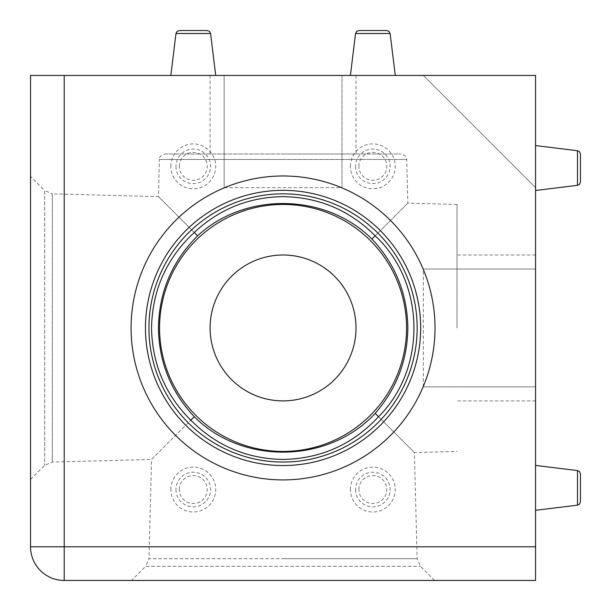 <?xml version="1.0" encoding="UTF-8"?>
<svg xmlns="http://www.w3.org/2000/svg" width="611" height="611" viewBox="0 0 611 611"><rect width="100%" height="100%" fill="white"/><g stroke="black" fill="none" stroke-linecap="round" stroke-linejoin="round"><path stroke-width="0.46" stroke-dasharray="3.06 2.29" d="M165.016 153.995L401.091 153.995L165.016 153.995C160.823 155.293 158.959 157.119 159.41 159.463L283.053 159.463L159.41 159.463L158.44 196.627L194.275 232.463L158.44 196.627L52.309 193.847L52.309 462.046L52.309 193.847L44.672 190.563L44.672 465.33L44.672 190.563L30.55 176.442L30.55 479.452L30.55 176.442M30.55 479.452L44.672 465.33L52.309 462.046L151.551 459.449L190.8 420.2L151.551 459.449L148.954 558.691L283.053 558.691L148.954 558.691L145.67 566.328L420.437 566.328L145.67 566.328L131.548 580.45L434.558 580.45L131.548 580.45M358.878 30.55L356.633 31.413L355.541 33.506L390.131 33.506L389.039 31.413L386.786 30.55L358.878 30.55L372.832 30.55M179.321 30.55L177.075 31.413L175.976 33.506L210.574 33.506L209.481 31.413L207.228 30.55L179.321 30.55L193.275 30.55M580.45 181.979L580.45 154.071L580.45 181.979L580.45 154.071L579.587 151.818L577.494 150.726L577.494 185.324L577.494 150.726L577.494 185.324L579.587 184.232L580.45 181.979M577.494 505.16L577.494 470.569L579.587 471.661L580.45 473.907L580.45 501.822L580.45 473.907L580.45 501.822L579.587 504.067L577.494 505.16L577.494 470.569L577.494 505.16L535.557 510.307L535.557 465.422L535.557 510.307M535.557 190.472L535.557 145.578L535.557 190.472L535.557 145.578L535.557 190.472L577.494 185.324M170.828 489.548A22.447 22.447 0 0 1 193.275 467.102A22.447 22.447 0 0 1 215.721 489.548A22.447 22.447 0 0 1 193.275 511.995A22.447 22.447 0 0 1 170.828 489.548M350.393 489.548A22.447 22.447 0 0 1 372.832 467.102A22.447 22.447 0 0 1 395.279 489.548A22.447 22.447 0 0 1 372.832 511.995A22.447 22.447 0 0 1 350.393 489.548M350.393 166.345A22.447 22.447 0 0 1 372.832 143.898A22.447 22.447 0 0 1 395.279 166.345A22.447 22.447 0 0 1 372.832 188.784A22.447 22.447 0 0 1 350.393 166.345M170.828 166.345A22.447 22.447 0 0 1 193.275 143.898A22.447 22.447 0 0 1 215.721 166.345A22.447 22.447 0 0 1 193.275 188.784A22.447 22.447 0 0 1 170.828 166.345M372.832 75.443L395.279 75.443L372.832 75.443M193.275 75.443L170.828 75.443L193.275 75.443M457.005 327.947L457.005 204.441L457.005 327.947M375.185 235.815L407.843 203.157L375.185 235.815M378.537 416.725L414.373 452.56L378.537 416.725M283.053 153.995L355.999 153.995L283.053 153.995M283.053 75.443L210.108 75.443L283.053 75.443M210.108 327.947A72.946 72.946 0 0 1 283.053 255.001A72.946 72.946 0 0 1 355.999 327.947A72.946 72.946 0 0 1 283.053 400.892A72.946 72.946 0 0 1 210.108 327.947M535.557 327.947L535.557 400.892L535.557 327.947M423.339 386.862L423.339 269.023L535.557 269.023L535.557 75.443L341.977 75.443L341.977 187.661L341.977 75.443L30.55 75.443L30.55 546.784A33.666 33.666 0 0 0 64.216 580.45L535.557 580.45L535.557 386.862L423.339 386.862L535.557 386.862L535.557 269.023L423.339 269.023M224.138 187.661L224.138 75.443L224.138 187.661L341.977 187.661M535.557 75.443L423.339 75.443L535.557 187.661L535.557 75.443L423.339 75.443L535.557 187.661L535.557 75.443M283.053 558.691L417.153 558.691L283.053 558.691M372.832 33.506L390.131 33.506L372.832 33.506M193.275 33.506L210.574 33.506L193.275 33.506M179.321 166.345A13.954 13.954 0 0 1 193.275 152.383A13.954 13.954 0 0 1 207.228 166.345A13.954 13.954 0 0 1 193.275 180.298A13.954 13.954 0 0 1 179.321 166.345M175.976 166.345A17.299 17.299 0 0 0 193.275 183.636A17.299 17.299 0 0 0 210.574 166.345A17.299 17.299 0 0 0 193.275 149.046A17.299 17.299 0 0 0 175.976 166.345M358.878 166.345A13.954 13.954 0 0 1 372.832 152.383A13.954 13.954 0 0 1 386.786 166.345A13.954 13.954 0 0 1 372.832 180.298A13.954 13.954 0 0 1 358.878 166.345M355.541 166.345A17.299 17.299 0 0 0 372.832 183.636A17.299 17.299 0 0 0 390.131 166.345A17.299 17.299 0 0 0 372.832 149.046A17.299 17.299 0 0 0 355.541 166.345M179.321 489.548A13.954 13.954 0 0 1 193.275 475.595A13.954 13.954 0 0 1 207.228 489.548A13.954 13.954 0 0 1 193.275 503.502A13.954 13.954 0 0 1 179.321 489.548M175.976 489.548A17.299 17.299 0 0 0 193.275 506.847A17.299 17.299 0 0 0 210.574 489.548A17.299 17.299 0 0 0 193.275 472.25A17.299 17.299 0 0 0 175.976 489.548M358.878 489.548A13.954 13.954 0 0 1 372.832 475.595A13.954 13.954 0 0 1 386.786 489.548A13.954 13.954 0 0 1 372.832 503.502A13.954 13.954 0 0 1 358.878 489.548M355.541 489.548A17.299 17.299 0 0 0 372.832 506.847A17.299 17.299 0 0 0 390.131 489.548A17.299 17.299 0 0 0 372.832 472.25A17.299 17.299 0 0 0 355.541 489.548M283.053 159.463L406.697 159.463L283.053 159.463M434.558 580.45L420.437 566.328L417.153 558.691L414.373 452.56L457.005 451.445M577.494 470.569L535.557 465.422M577.494 150.726L535.557 145.578M355.541 33.506L350.393 75.443M390.131 33.506L395.279 75.443M175.976 33.506L170.828 75.443M210.574 33.506L215.721 75.443M457.005 204.441L407.843 203.157L406.697 159.463C407.155 157.119 405.284 155.293 401.091 153.995M210.108 75.443L210.108 153.995M355.999 75.443L355.999 153.995M535.557 255.001L457.005 255.001M535.557 400.892L457.005 400.892"/><path stroke-width="0.92" d="M131.09 327.947A151.963 151.963 0 0 1 283.053 175.983A151.963 151.963 0 0 1 435.017 327.947A151.963 151.963 0 0 1 283.053 479.91A151.963 151.963 0 0 1 131.09 327.947M372.832 30.55L386.786 30.55L389.039 31.413L390.131 33.506L355.541 33.506L356.633 31.413L358.878 30.55L372.832 30.55L358.878 30.55M193.275 30.55L207.228 30.55L209.481 31.413L210.574 33.506L175.976 33.506L177.075 31.413L179.321 30.55L193.275 30.55L179.321 30.55M580.45 154.071L580.45 181.979L579.587 184.232L577.494 185.324L577.494 150.726L579.587 151.818L580.45 154.071M580.45 473.907L580.45 501.822L579.587 504.067L577.494 505.16L577.494 470.569L579.587 471.661L580.45 473.907M535.557 190.472L577.494 185.324M535.557 510.307L577.494 505.16M371.962 239.038C395.363 264.059 407.323 293.692 407.843 327.947C407.415 360.414 396.524 388.894 375.185 413.372C328.771 463.65 242.521 465.246 194.275 416.725C170.904 391.743 158.959 362.147 158.44 327.947C159.059 291.943 172.119 261.233 197.628 235.815L194.275 232.463C219.257 209.092 248.853 197.147 283.053 196.627C319.057 197.246 349.767 210.306 375.185 235.815L371.962 239.038C325.969 193.015 245.294 191.526 197.628 235.815M194.275 416.725L190.8 420.2C216.256 445.74 247.004 458.823 283.053 459.449C320.92 458.708 352.746 444.472 378.537 416.725C427.058 368.479 425.455 282.229 375.185 235.815M378.537 416.725L375.185 413.372M190.8 420.2C165.26 394.744 152.177 363.996 151.551 327.947C152.292 290.08 166.528 258.254 194.275 232.463M355.999 327.947A72.946 72.946 0 0 0 283.053 255.001A72.946 72.946 0 0 0 210.108 327.947A72.946 72.946 0 0 0 283.053 400.892A72.946 72.946 0 0 0 355.999 327.947M159.555 327.947A123.506 123.506 0 0 0 283.053 451.445A123.506 123.506 0 0 0 406.559 327.947A123.506 123.506 0 0 0 283.053 204.441A123.506 123.506 0 0 0 159.555 327.947M535.557 546.784L535.557 580.45L64.216 580.45L64.216 546.784L30.55 546.784L30.55 75.443L64.216 75.443L64.216 546.784L535.557 546.784L535.557 75.443L64.216 75.443M30.55 546.784A33.666 33.666 0 0 0 64.216 580.45A33.666 33.666 0 0 1 30.55 546.784M145.456 327.947A137.597 137.597 0 0 1 283.053 190.342A137.597 137.597 0 0 1 420.658 327.947A137.597 137.597 0 0 1 283.053 465.544A137.597 137.597 0 0 1 145.456 327.947M148.947 327.947A134.107 134.107 0 0 0 283.053 462.053A134.107 134.107 0 0 0 417.16 327.947A134.107 134.107 0 0 0 283.053 193.84A134.107 134.107 0 0 0 148.947 327.947M577.494 150.726L535.557 145.578M577.494 470.569L535.557 465.422M175.976 33.506L170.828 75.443M210.574 33.506L215.721 75.443M355.541 33.506L350.393 75.443M390.131 33.506L395.279 75.443"/></g></svg>
